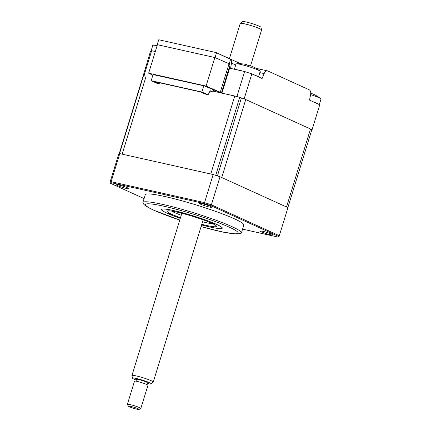 <?xml version="1.0" encoding="UTF-8"?>
<svg xmlns="http://www.w3.org/2000/svg" width="431" height="431" viewBox="0 0 431 431"><rect width="100%" height="100%" fill="white"/><g stroke="black" fill="none" stroke-linecap="round" stroke-linejoin="round"><path stroke-width="0.65" d="M221.378 93.085L236.926 96.496A89.045 8.954 -162.9 0 1 244.161 98.818L251.839 73.863A89.045 8.954 -162.9 0 0 244.609 71.535L230.574 68.394L231.495 63.093A4.687 3.68 -65.5 0 0 230.569 59.386L229.211 63.804L215.047 57.582L157.407 44.716M228.532 65.377A1.406 0.862 102.6 0 0 228.915 65.824A1.406 1.104 114.5 0 1 229.087 65.884L229.33 67.236L221.399 93.015M311.78 129.876A89.045 8.954 -162.9 0 0 312.082 129.704L319.759 104.749L309.506 100.084L310.606 94.712A4.687 2.866 102.6 0 0 309.151 89.761L267.931 71.018A4.687 2.866 102.6 0 0 267.581 70.899A4.687 2.866 102.6 0 0 264.16 73.588L262.091 78.523L251.839 73.863M215.796 90.672L215.478 91.69M155.305 51.542L151.647 50.723A89.045 8.954 -162.9 0 0 150.521 51.176L143.06 76.233M151.647 50.723L143.97 75.678A89.045 8.954 -162.9 0 0 142.844 76.131M230.569 59.386L216.529 52.76A4.687 3.68 -65.5 0 0 216.427 52.711A4.687 3.68 -65.5 0 0 215.856 52.523L159.438 39.889A4.687 3.68 -65.5 0 0 158.721 39.819L157.234 44.635M214.864 57.538L206.088 86.06L148.641 73.2L157.417 44.679L214.864 57.538L229.211 63.804M216.529 52.76L215.047 57.582M244.609 71.535L236.926 96.496M119.193 153.808L143.135 76.001A7.031 0.706 17.1 0 1 143.2 75.937A89.045 8.954 17.1 0 1 143.464 75.829A7.031 0.706 17.1 0 1 146.131 76.163L143.97 75.678M312.082 129.704L244.161 98.818M153.048 74.585L204.477 85.947L220.871 92.902M229.405 66.471L228.344 65.991L220.257 92.288L206.088 86.06M221.459 92.832L220.257 92.288M148.641 73.2L152.865 75.193M229.033 63.761L228.344 65.991M203.755 85.785L201.832 92.024L151.173 80.678L157.39 83.506L158.818 83.582L153.867 81.497L200.991 92.045L204.795 93.619L203.389 93.306L204.423 93.786L208.049 94.847L210.209 90.752L212.855 91.954L213.447 90.025M208.049 94.847L201.832 92.024M212.855 91.954L210.053 91.054M203.114 92.854L203.378 93.311L203.2 92.891M156.308 82.763L156.62 82.111M157.708 83.075L157.741 82.364M158.479 82.526L159.745 83.102L159.831 82.833M158.818 83.582L159.745 83.102M157.784 83.102L158.349 82.499M158.473 83.749L158.78 83.571M157.967 82.413L157.719 82.881M151.173 80.678L153.097 74.439M127.608 187.868A6.562 0.657 -162.9 0 0 120.992 185.594A6.562 0.657 -162.9 0 0 116.322 184.754A6.562 0.657 -162.9 0 0 117.474 185.599A6.562 0.657 -162.9 0 0 124.699 188.04A6.562 0.657 -162.9 0 0 128.799 188.589A6.562 0.657 -162.9 0 0 127.608 187.868M210.829 206.503A6.562 0.657 -162.9 0 0 204.219 204.229A6.562 0.657 -162.9 0 0 199.548 203.384A6.562 0.657 -162.9 0 0 200.701 204.235A6.562 0.657 -162.9 0 0 207.92 206.67A6.562 0.657 -162.9 0 0 212.025 207.225A6.562 0.657 -162.9 0 0 210.829 206.503M271.643 234.152A6.562 0.657 -162.9 0 0 265.027 231.878A6.562 0.657 -162.9 0 0 260.356 231.038A6.562 0.657 -162.9 0 0 261.509 231.883A6.562 0.657 -162.9 0 0 268.728 234.324A6.562 0.657 -162.9 0 0 272.834 234.873A6.562 0.657 -162.9 0 0 271.643 234.152M201.072 226.631L223.479 232.196L236.538 234.022L240.891 233.36A51.553 5.183 -162.9 0 0 241.419 232.88L243.833 225.036A51.553 5.183 -162.9 0 0 234.362 218.786A51.553 5.183 -162.9 0 0 179.986 200.264A51.553 5.183 -162.9 0 0 145.285 194.72L142.871 202.565A51.553 5.183 -162.9 0 0 143.038 203.254C143.733 203.917 143.426 205.431 153.797 210.215L179.754 220.069M241.419 232.88A51.553 5.183 -162.9 0 0 231.948 226.631A51.553 5.183 -162.9 0 0 177.577 208.108A51.553 5.183 -162.9 0 0 142.871 202.565M180.282 218.355A31.635 3.179 17.1 0 1 167.39 213.323A31.635 3.179 17.1 0 1 161.582 209.488A31.635 3.179 17.1 0 1 182.873 212.892A31.635 3.179 17.1 0 1 216.238 224.26A31.635 3.179 17.1 0 1 222.051 228.091A31.635 3.179 17.1 0 1 201.6 224.912M220.025 176.748L211.389 204.822L279.315 235.709L287.951 207.629L220.025 176.748A89.045 8.954 17.1 0 0 213.14 174.533L119.77 153.625A89.045 8.954 17.1 0 0 118.714 154.061L110.072 182.135A89.045 8.954 17.1 0 1 111.133 181.699L111.026 182.658L204.283 203.534A88.845 8.932 17.1 0 1 211.007 205.7L278.846 236.544A88.845 8.932 17.1 0 1 277.677 237.007L242.567 229.147M213.14 174.533L204.283 203.534M119.77 153.625L111.133 181.699L204.504 202.608A89.045 8.954 17.1 0 1 211.389 204.822L211.007 205.7M144.094 198.589L109.991 183.083L110.072 182.135M109.991 183.083A88.845 8.932 17.1 0 1 111.026 182.658M279.315 235.709L278.846 236.544M202.554 221.82A23.43 2.354 -162.9 0 0 205.722 222.574A23.43 2.354 -162.9 0 0 212.866 223.786M180.47 217.741A25.774 2.591 17.1 0 1 171.915 214.336L167.864 213.237L171.425 214.53L172.346 214.616L171.915 214.336A25.774 2.591 17.1 0 1 167.384 211.001A25.774 2.591 17.1 0 1 177.276 212.176A25.774 2.591 17.1 0 1 211.718 223.247A25.774 2.591 17.1 0 1 216.405 226.081A25.774 2.591 17.1 0 1 206.357 225.402A25.774 2.591 17.1 0 1 201.789 224.303M214.848 224.255L211.287 222.962L214.848 224.255M201.595 224.939A31.867 3.206 -162.9 0 0 209.795 226.965A31.867 3.206 -162.9 0 0 216.421 224.298A31.867 3.206 -162.9 0 0 173.838 210.614A31.867 3.206 -162.9 0 0 161.566 209.994A31.867 3.206 -162.9 0 0 180.271 218.377M171.597 211.088A23.43 2.354 -162.9 0 0 181.23 215.263M252.701 74.251A12.655 1.271 17.1 0 1 258.088 76.702M234.399 69.251L236.01 64.03A12.655 1.271 17.1 0 1 236.457 63.842A12.655 1.271 17.1 0 1 247.168 66.137A12.655 1.271 17.1 0 1 259.931 71.067A12.655 1.271 17.1 0 1 260.168 71.314A12.655 1.271 17.1 0 1 260.195 71.471L258.525 76.901M259.931 71.067A32.804 32.804 0 0 0 251.225 65.991L250.05 65.636A32.018 4.191 122.5 0 0 249.56 65.765L246.365 64.822A32.018 2.419 -89.5 0 1 246.564 64.607L246.23 64.478A32.804 32.804 0 0 0 236.457 63.842M236.048 69.623A12.655 1.271 17.1 0 1 243.429 71.271M310.627 94.604A12.655 1.271 17.1 0 1 320.718 98.699A12.655 1.271 17.1 0 1 320.739 98.715A12.655 1.271 17.1 0 1 321.009 99.119L319.333 104.555M313.509 101.905A12.655 1.271 17.1 0 1 318.902 104.356M320.739 98.715A32.804 32.804 0 0 0 316.262 95.655L316.419 95.752A32.018 30.536 -109.8 0 0 314.759 94.858A32.018 30.536 -109.8 0 0 314.113 94.54M314.759 94.858A32.804 32.804 0 0 0 312.157 93.689L310.848 93.215M151.092 50.89L152.784 45.395A12.655 1.271 17.1 0 1 153.231 45.212A12.655 1.271 17.1 0 1 157.094 45.729M152.822 50.987A12.655 1.271 17.1 0 1 155.338 51.434M146.131 76.163L122.14 154.153L210.77 174L234.766 96.011A7.031 0.706 17.1 0 1 239.695 97.374A89.045 8.954 17.1 0 1 241.414 97.929A7.031 0.706 17.1 0 1 245.74 99.539L310.503 128.988A7.031 0.706 17.1 0 1 311.791 129.839L287.87 207.597M213.097 91.156L234.766 96.011M245.74 99.539L221.749 177.529L286.507 206.977A7.031 0.706 17.1 0 1 287.779 207.737M240.282 23.371L242.26 21.55A9.8 0.986 17.1 0 1 249.102 22.73A9.8 0.986 17.1 0 1 259.176 26.183A9.8 0.986 17.1 0 1 260.96 27.304L261.569 29.922A11.152 1.121 -162.9 0 0 259.543 28.645A11.152 1.121 -162.9 0 0 248.073 24.718A11.152 1.121 -162.9 0 0 240.282 23.371A11.152 1.121 -162.9 0 0 240.245 23.43L229.421 58.621M250.567 65.749L261.569 29.992A11.152 1.121 -162.9 0 0 261.569 29.922M132.543 378.186L131.934 375.573A11.152 1.121 17.1 0 1 131.934 375.503A11.152 1.121 17.1 0 1 139.461 376.71A11.152 1.121 17.1 0 1 151.227 380.718A11.152 1.121 17.1 0 1 153.258 382.06A11.152 1.121 17.1 0 1 153.22 382.119L151.243 383.94A9.8 0.986 -162.9 0 0 149.498 382.712A9.8 0.986 -162.9 0 0 138.895 379.118A9.8 0.986 -162.9 0 0 132.543 378.186A9.8 0.986 -162.9 0 0 134.327 379.307A9.8 0.986 -162.9 0 0 136.298 380.126M147.046 383.434A9.8 0.986 -162.9 0 0 151.243 383.94M146.723 384.49L147.283 382.663A5.625 0.566 -162.9 0 0 146.265 381.99A5.625 0.566 -162.9 0 0 140.328 379.964A5.625 0.566 -162.9 0 0 136.535 379.355L135.975 381.182M129.332 406.772A5.625 0.566 -162.9 0 0 135.005 408.723A5.625 0.566 -162.9 0 0 139.014 409.45A5.625 0.566 -162.9 0 0 138.039 408.728A5.625 0.566 -162.9 0 0 131.843 406.638A5.625 0.566 -162.9 0 0 128.319 406.158A5.625 0.566 -162.9 0 0 129.332 406.772M128.319 406.158L127.387 404.423A7.031 0.706 17.1 0 1 127.377 404.348A7.031 0.706 17.1 0 1 132.118 405.108A7.031 0.706 17.1 0 1 139.536 407.634A7.031 0.706 17.1 0 1 140.813 408.48A7.031 0.706 17.1 0 1 140.759 408.54L139.014 409.45M140.813 408.48L147.946 385.303A7.031 0.706 -162.9 0 0 146.664 384.463A7.031 0.706 -162.9 0 0 139.251 381.931A7.031 0.706 -162.9 0 0 134.504 381.171L127.377 404.348M229.33 67.236L229.879 67.29L221.927 93.134M229.879 67.29A2.812 2.209 -65.5 0 0 228.883 64.246M235.709 65.011L231.495 63.093M216.427 52.711L236.387 61.789A4.687 3.68 114.5 0 1 238.079 63.745M255.852 68.238L258.358 68.836A4.687 2.866 102.6 0 0 257.086 68.998M264.16 73.588L259.845 72.623M201.083 226.604A48.504 4.876 -162.9 0 0 229.265 227.175A48.504 4.876 -162.9 0 0 164.453 206.347A48.504 4.876 -162.9 0 0 154.363 210.403A48.504 4.876 -162.9 0 0 179.759 220.047M143.464 75.829L119.511 153.7M143.2 75.937L119.247 153.786M239.695 97.374L215.71 175.347M241.414 97.929L217.429 175.902M310.503 128.988L286.507 206.977M236.387 61.789L241.403 63.799M258.358 68.836L267.581 70.899M157.283 45.115A32.804 32.804 0 0 0 153.231 45.212M203.163 219.837L153.258 382.06M219.12 92.105L219.002 92.482M181.844 213.275L131.934 375.503"/></g></svg>
